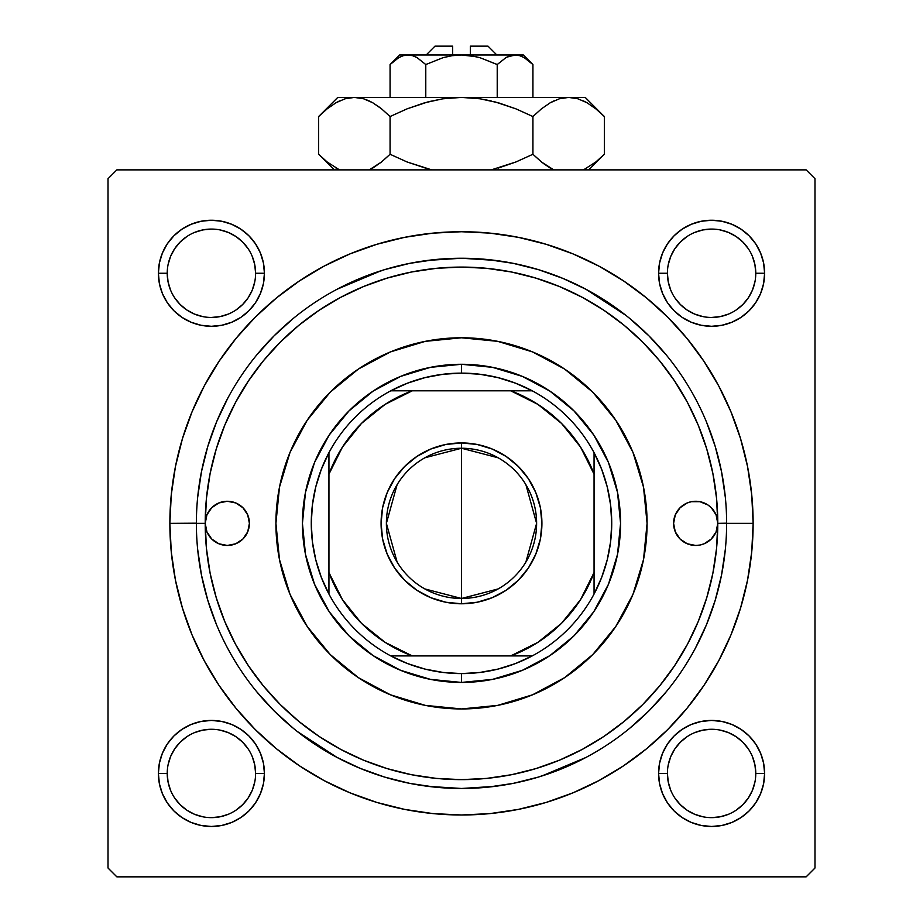 <?xml version="1.0" encoding="UTF-8"?>
<svg xmlns="http://www.w3.org/2000/svg" width="923" height="923" viewBox="0 0 923 923"><rect width="100%" height="100%" fill="white"/><g stroke="black" fill="none" stroke-linecap="round" stroke-linejoin="round"><path stroke-width="1.38" d="M167.225 773.439L167.225 773.451A44.189 44.189 0 0 0 211.402 817.64A44.189 44.189 0 0 0 255.59 773.451A44.189 44.189 0 0 0 211.402 729.274A44.189 44.189 0 0 0 167.225 773.451L158.387 773.451A53.026 53.026 0 0 1 211.402 720.436A53.026 53.026 0 0 1 264.428 773.451L255.59 773.451A44.189 44.189 0 0 1 211.402 817.64A44.189 44.189 0 0 1 167.225 773.451A44.189 44.189 0 0 1 211.402 729.274A44.189 44.189 0 0 1 255.59 773.451L254.748 764.832L252.233 756.548M159.402 262.928L158.387 273.266L159.402 262.928L158.387 273.266L159.402 283.615L162.413 293.56L167.317 302.721L173.916 310.763L181.946 317.35L191.119 322.254L201.064 325.277L211.402 326.292L221.751 325.277L231.696 322.254L240.868 317.35L248.898 310.763L255.498 302.721L260.39 293.56L263.413 283.615L264.428 273.266L263.413 262.928L260.39 252.971L255.498 243.81L248.898 235.769L240.868 229.181L231.696 224.277L221.751 221.266L211.402 220.239L201.064 221.266L191.119 224.277L181.946 229.181L173.916 235.769L167.317 243.81L162.413 252.971L159.402 262.928L158.387 273.266L167.225 273.266A44.189 44.189 0 0 0 211.402 317.454A44.189 44.189 0 0 0 255.59 273.266A44.189 44.189 0 0 0 211.402 229.077A44.189 44.189 0 0 0 167.225 273.266L158.387 273.266A53.026 53.026 0 0 1 211.402 220.239A53.026 53.026 0 0 1 264.428 273.266L255.59 273.266A44.189 44.189 0 0 1 211.402 317.454A44.189 44.189 0 0 1 167.225 273.266A44.189 44.189 0 0 1 211.402 229.077A44.189 44.189 0 0 1 255.59 273.266L254.748 264.647L252.233 256.363M659.587 262.928L658.572 273.266L659.587 262.928L658.572 273.266L659.587 283.615L662.61 293.56L667.502 302.721L674.102 310.763L682.132 317.35L691.304 322.254L701.249 325.277L711.598 326.292L721.936 325.277L731.881 322.254L741.054 317.35L749.084 310.763L755.683 302.721L760.587 293.56L763.598 283.615L764.613 273.266L763.598 262.928L760.587 252.971L755.683 243.81L749.084 235.769L741.054 229.181L731.881 224.277L721.936 221.266L711.598 220.239L701.249 221.266L691.304 224.277L682.132 229.181L674.102 235.769L667.502 243.81L662.61 252.971L659.587 262.928L658.572 273.266L667.41 273.266A44.189 44.189 0 0 0 711.598 317.454A44.189 44.189 0 0 0 755.775 273.266A44.189 44.189 0 0 0 711.598 229.077A44.189 44.189 0 0 0 667.41 273.266L658.572 273.266A53.026 53.026 0 0 1 711.598 220.239A53.026 53.026 0 0 1 764.613 273.266L755.775 273.266A44.189 44.189 0 0 1 711.598 317.454A44.189 44.189 0 0 1 667.41 273.266A44.189 44.189 0 0 1 711.598 229.077A44.189 44.189 0 0 1 755.775 273.266L754.933 264.647L752.418 256.363M667.41 773.439L667.41 773.451A44.189 44.189 0 0 0 711.598 817.64A44.189 44.189 0 0 0 755.775 773.451A44.189 44.189 0 0 0 711.598 729.274A44.189 44.189 0 0 0 667.41 773.451L658.572 773.451A53.026 53.026 0 0 1 711.598 720.436A53.026 53.026 0 0 1 764.613 773.451L755.775 773.451A44.189 44.189 0 0 1 711.598 817.64A44.189 44.189 0 0 1 667.41 773.451A44.189 44.189 0 0 1 711.598 729.274A44.189 44.189 0 0 1 755.775 773.451L754.933 764.832L752.418 756.548M753.133 523.364L726.62 523.364L753.133 523.364L751.726 494.774L747.526 466.461L740.569 438.702L730.935 411.762L718.694 385.883L703.984 361.343L686.931 338.349L667.71 317.143L646.504 297.933L623.521 280.88L598.969 266.17L573.102 253.929L546.151 244.295L518.391 237.338L490.09 233.138L461.5 231.731L432.91 233.138L404.609 237.338L376.849 244.295L349.898 253.929L324.031 266.17L299.479 280.88L276.496 297.933L255.29 317.143L236.069 338.349L219.016 361.343L204.306 385.883L192.065 411.762L182.431 438.702L175.474 466.461L171.274 494.774L169.867 523.364A291.633 291.633 0 0 1 461.5 231.731A291.633 291.633 0 0 1 753.133 523.364A291.633 291.633 0 0 1 461.5 814.986A291.633 291.633 0 0 1 169.867 523.364L171.274 551.942L175.474 580.255L182.431 608.015L192.065 634.966L204.306 660.833L219.016 685.385L236.069 708.368L255.29 729.574L276.496 748.795L299.479 765.836L324.031 780.558L349.898 792.788L376.849 802.433L404.609 809.39L432.91 813.59L461.5 814.986L490.09 813.59L518.391 809.39L546.151 802.433L573.102 792.788L598.969 780.558L623.521 765.836L646.504 748.795L667.71 729.574L686.931 708.368L703.984 685.385L718.694 660.833L730.935 634.966L740.569 608.015L747.526 580.255L751.726 551.942L753.133 523.364M196.38 523.191L169.867 523.364L196.38 523.364A265.12 265.12 0 0 0 461.5 788.473A265.12 265.12 0 0 0 726.62 523.364L717.782 523.364A256.282 256.282 0 0 1 461.5 779.635A256.282 256.282 0 0 1 205.218 523.364A22.094 22.094 0 0 1 227.312 501.27A22.094 22.094 0 0 1 249.406 523.364L247.722 531.821L242.934 538.986L235.769 543.774L227.312 545.458L218.855 543.774L211.69 538.986L206.902 531.821L205.218 523.364L196.38 523.364A265.12 265.12 0 0 1 461.5 258.244A265.12 265.12 0 0 1 726.62 523.364A265.12 265.12 0 0 1 461.5 788.473A265.12 265.12 0 0 1 196.38 523.364L196.38 523.537M444.494 258.786L461.442 258.244L495.063 260.378L461.442 258.244L427.937 260.378M541.732 776.047L585.782 757.541M625.794 315.297L585.782 289.176M806.148 169.867L116.852 169.867L806.148 169.867L814.986 178.704L814.986 868.012L814.986 178.704L806.148 169.867M108.014 868.012L108.014 178.704L116.852 169.867L108.014 178.704L108.014 868.012L116.852 876.85L108.014 868.012M806.148 876.85L116.852 876.85L806.148 876.85L814.986 868.012L806.148 876.85M159.402 763.113L158.387 773.451L159.402 763.113L158.387 773.451L159.402 783.8L162.413 793.745L167.317 802.918L173.916 810.948L181.946 817.547L191.119 822.439L201.064 825.462L211.402 826.477L221.751 825.462L231.696 822.439L240.868 817.547L248.898 810.948L255.498 802.918L260.39 793.745L263.413 783.8L264.428 773.451L263.413 763.113L260.39 753.168L255.498 743.996L248.898 735.966L240.868 729.366L231.696 724.463L221.751 721.451L211.402 720.436L201.064 721.451L191.119 724.463L181.946 729.366L173.916 735.966L167.317 743.996L162.413 753.168L159.402 763.113L158.387 773.451L159.402 783.8M659.587 763.113L658.572 773.451L659.587 763.113L658.572 773.451L659.587 783.8L662.61 793.745L667.502 802.918L674.102 810.948L682.132 817.547L691.304 822.439L701.249 825.462L711.598 826.477L721.936 825.462L731.881 822.439L741.054 817.547L749.084 810.948L755.683 802.918L760.587 793.745L763.598 783.8L764.613 773.451L763.598 763.113L760.587 753.168L755.683 743.996L749.084 735.966L741.054 729.366L731.881 724.463L721.936 721.451L711.598 720.436L701.249 721.451L691.304 724.463L682.132 729.366L674.102 735.966L667.502 743.996L662.61 753.168L659.587 763.113L658.572 773.451L659.587 783.8M763.598 283.615L764.613 273.266L763.598 283.615L764.613 273.266L763.598 262.928M721.936 221.266L711.598 220.239L721.936 221.266L711.598 220.239L701.249 221.266M755.775 273.266L764.613 273.266A53.026 53.026 0 0 1 711.598 326.292A53.026 53.026 0 0 1 658.572 273.266L659.587 283.615M701.249 325.277L711.598 326.292L701.249 325.277L711.598 326.292L721.936 325.277M263.413 283.615L264.428 273.266L263.413 283.615L264.428 273.266L263.413 262.928M221.751 221.266L211.402 220.239L221.751 221.266L211.402 220.239L201.064 221.266M255.59 273.266L264.428 273.266A53.026 53.026 0 0 1 211.402 326.292A53.026 53.026 0 0 1 158.387 273.266L159.402 283.615M201.064 325.277L211.402 326.292L201.064 325.277L211.402 326.292L221.751 325.277M263.413 783.8L264.428 773.451L263.413 783.8L264.428 773.451L263.413 763.113M221.751 721.451L211.402 720.436L221.751 721.451L211.402 720.436L201.064 721.451M201.064 825.462L211.402 826.477L201.064 825.462L211.402 826.477L221.751 825.462M763.598 783.8L764.613 773.451L763.598 783.8L764.613 773.451L763.598 763.113M721.936 721.451L711.598 720.436L721.936 721.451L711.598 720.436L701.249 721.451M701.249 825.462L711.598 826.477L701.249 825.462L711.598 826.477L721.936 825.462M478.506 787.93L461.558 788.473L427.937 786.35L461.558 788.473L495.063 786.35M381.268 270.67L337.218 289.176M297.206 731.431L337.218 757.541M248.137 798.014L242.645 804.694L235.965 810.186M186.85 810.186L180.158 804.694L174.666 798.003M168.067 764.832L170.582 756.548L174.666 748.911L180.158 742.207L186.861 736.716M220.032 730.116L228.316 732.631L235.953 736.716L242.645 742.207L248.137 748.899M754.933 782.069L752.418 790.365L748.334 798.003L742.842 804.694L736.15 810.186M687.035 810.186L680.355 804.694L674.863 798.014M674.863 748.899L680.355 742.207L687.047 736.716M720.217 730.116L728.501 732.631L736.139 736.716L742.842 742.207L748.334 748.911M754.933 281.884L752.418 290.18L748.334 297.817L742.842 304.509L736.139 310.001M702.968 316.601L694.684 314.085L687.047 310.001L680.355 304.509L674.863 297.829M674.863 248.702L680.355 242.022L687.047 236.53M720.217 229.931L728.501 232.446L736.139 236.53L742.842 242.022L748.345 248.725M248.137 297.829L242.645 304.509L235.953 310.001M202.783 316.601L194.499 314.085L186.861 310.001L180.158 304.509L174.655 297.806M168.067 264.647L170.582 256.363L174.666 248.714L180.158 242.022L186.861 236.53M220.032 229.931L228.316 232.446L235.953 236.53L242.645 242.022L248.137 248.702M755.775 773.451L764.613 773.451A53.026 53.026 0 0 1 711.598 826.477A53.026 53.026 0 0 1 658.572 773.451L667.41 773.451L668.252 782.069L670.767 790.365M687.047 810.198L694.684 814.282L702.968 816.786M711.575 817.64L720.217 816.786L728.501 814.282M711.61 729.274L702.968 730.116L694.684 732.631M674.851 748.911L670.767 756.548L668.252 764.832M255.59 773.451L264.428 773.451A53.026 53.026 0 0 1 211.402 826.477A53.026 53.026 0 0 1 158.387 773.451L167.225 773.451L168.067 782.069L170.582 790.365M186.861 810.198L194.499 814.282L202.783 816.786M211.39 817.64L220.032 816.786L228.316 814.282M248.149 798.003L252.233 790.365L254.748 782.069M211.425 729.274L202.783 730.116L194.499 732.631M167.225 273.266L168.067 281.884L170.582 290.18M211.39 317.454L220.032 316.601L228.316 314.085M248.149 297.817L252.233 290.18L254.748 281.884M211.425 229.077L202.783 229.931L194.499 232.446M667.41 273.266L668.252 281.884L670.767 290.18M711.575 317.454L720.217 316.601L728.501 314.085M711.61 229.077L702.968 229.931L694.684 232.446M674.851 248.714L670.767 256.363L668.252 264.647M726.62 523.537L726.62 523.364A265.12 265.12 0 0 0 461.5 258.244A265.12 265.12 0 0 0 196.38 523.364L205.218 523.364A256.282 256.282 0 0 1 461.5 267.082A256.282 256.282 0 0 1 717.782 523.364A22.094 22.094 0 0 1 695.688 545.458A22.094 22.094 0 0 1 673.594 523.364A22.094 22.094 0 0 1 695.688 501.27A22.094 22.094 0 0 1 717.782 523.364L716.098 531.821L711.31 538.986L704.145 543.774L699.992 545.032L695.688 545.458L687.231 543.774L680.066 538.986L675.278 531.821L673.594 523.364L675.278 514.907L680.066 507.742L687.231 502.954L691.373 501.697L699.992 501.697L707.964 504.996L711.31 507.742L716.098 514.907L717.782 523.364L716.548 498.235L712.856 473.361L706.741 448.97L698.273 425.284L687.52 402.555L674.586 380.98L659.61 360.778L642.72 342.145L624.086 325.254L603.884 310.266L582.309 297.344L559.569 286.591L535.894 278.111L511.492 272.008L486.617 268.316L461.5 267.082L436.383 268.316L411.508 272.008L387.106 278.111L363.431 286.591L340.691 297.344L319.116 310.266L298.914 325.254L280.28 342.145L263.39 360.778L248.414 380.98L235.48 402.555L224.727 425.284L216.259 448.97L210.144 473.361L206.452 498.235L205.218 523.364L206.902 514.907L211.69 507.742L218.855 502.954L227.312 501.27L235.769 502.954L242.934 507.742L247.722 514.907L249.406 523.364A22.094 22.094 0 0 1 227.312 545.458A22.094 22.094 0 0 1 205.218 523.364L206.452 548.481L210.144 573.356L216.259 597.758L224.727 621.433L235.48 644.173L248.414 665.737L263.39 685.939L280.28 704.572L298.914 721.463L319.116 736.45L340.691 749.384L363.431 760.137L387.106 768.605L411.508 774.72L436.383 778.412L461.5 779.635L486.617 778.412L511.492 774.72L535.894 768.605L559.569 760.137L582.309 749.384L603.884 736.45L624.086 721.463L642.72 704.572L659.61 685.939L674.586 665.737L687.52 644.173L698.273 621.433L706.741 597.758L712.856 573.356L716.548 548.481L717.782 523.364L726.62 523.191M647.081 523.364A185.581 185.581 0 0 1 461.5 708.945A185.581 185.581 0 0 1 275.919 523.364L279.484 487.159L290.041 452.339L307.197 420.253L330.272 392.137L358.401 369.05L390.475 351.905L425.295 341.348L461.5 337.783L497.705 341.348L532.525 351.905L564.599 369.05L592.728 392.137L615.803 420.253L632.959 452.339L643.516 487.159L647.081 523.364L643.516 559.569L632.959 594.377L615.803 626.463L592.728 654.592L564.599 677.667L532.525 694.811L497.705 705.38L461.5 708.945L425.295 705.38L390.475 694.811L358.401 677.667L330.272 654.592L307.197 626.463L290.041 594.377L279.484 559.569L275.919 523.364A185.581 185.581 0 0 1 461.5 337.783A185.581 185.581 0 0 1 647.081 523.364A185.581 185.581 0 0 0 632.982 452.397M632.936 452.293A185.581 185.581 0 0 0 532.571 351.928M532.467 351.882A185.581 185.581 0 0 0 390.533 351.882M390.429 351.928A185.581 185.581 0 0 0 290.064 452.293M197.66 549.347L201.479 575.087L207.802 600.319L216.559 624.813M256.559 691.546L274.039 710.825L293.306 728.293M336.526 757.172L360.039 768.294L384.545 777.062L409.777 783.385L435.518 787.204M487.482 787.204L513.223 783.385L538.455 777.062L562.961 768.294M629.694 728.293L648.961 710.825L666.441 691.546M695.307 648.338L706.441 624.813L715.198 600.319L721.521 575.087L725.34 549.347M725.34 497.37L721.521 471.641L715.198 446.397L706.441 421.903M666.441 355.17L648.961 335.891L629.694 318.423M586.474 289.545L562.961 278.423L538.455 269.654L513.223 263.343L487.482 259.525M435.518 259.525L409.777 263.343L384.545 269.654L360.039 278.423M293.306 318.423L274.039 335.891L256.559 355.17M227.693 398.39L216.559 421.903L207.802 446.397L201.479 471.641L197.66 497.37M302.432 523.364L305.49 492.328L314.535 462.492L329.234 434.987L349.021 410.885L373.123 391.098L400.628 376.399L430.464 367.342L461.5 364.285L492.536 367.342L522.372 376.399L549.877 391.098L573.979 410.885L593.766 434.987L608.465 462.492L617.51 492.328L620.568 523.364L617.51 554.388L608.465 584.236L593.766 611.73L573.979 635.843L549.877 655.618L522.372 670.317L492.536 679.374L461.5 682.432L430.464 679.374L400.628 670.317L373.123 655.618L349.021 635.843L329.234 611.73L314.535 584.236L305.49 554.388L302.432 523.364M275.919 523.364A185.581 185.581 0 0 0 290.018 594.331M290.064 594.435A185.581 185.581 0 0 0 390.429 694.8M390.533 694.834A185.581 185.581 0 0 0 532.467 694.834M532.571 694.8A185.581 185.581 0 0 0 632.936 594.435M239.588 504.996L238.942 504.581M683.412 541.732L684.058 542.147M498.143 588.932L461.5 598.473A75.121 75.121 0 0 0 536.621 523.364A75.121 75.121 0 0 0 461.5 448.243L461.5 442.936A80.416 80.416 0 0 1 541.916 523.364A80.416 80.416 0 0 1 461.5 603.78L461.5 448.243A75.121 75.121 0 0 1 536.621 523.364A75.121 75.121 0 0 1 461.5 598.473L424.857 588.932M424.857 457.785L461.5 448.243L498.143 457.785M525.891 484.679L536.621 523.364L525.891 562.038M328.946 594.054A150.23 150.23 0 0 1 328.946 452.662L321.296 469.392L315.758 486.929L312.389 505.008L311.27 523.364L312.389 541.72L315.758 559.799L321.296 577.337L328.946 594.054A150.23 150.23 0 0 0 390.798 655.918L407.528 663.568L425.065 669.106L443.144 672.463L461.5 673.594A150.23 150.23 0 0 1 390.798 655.918L532.202 655.918A150.23 150.23 0 0 1 461.5 673.594L479.856 672.463L497.935 669.106L515.472 663.568L532.202 655.918A150.23 150.23 0 0 0 594.054 594.054L601.704 577.337L607.242 559.799L610.611 541.72L611.73 523.364L610.611 505.008L607.242 486.929L601.704 469.392L594.054 452.662A150.23 150.23 0 0 1 594.054 594.054L594.054 452.662A150.23 150.23 0 0 0 532.202 390.798L515.472 383.16L497.935 377.611L479.856 374.253L461.5 373.123L461.5 364.285A159.068 159.068 0 0 0 302.432 523.364A159.068 159.068 0 0 0 461.5 682.432L461.5 673.594L461.5 682.432A159.068 159.068 0 0 1 302.432 523.364A159.068 159.068 0 0 1 461.5 364.285A159.068 159.068 0 0 1 620.568 523.364A159.068 159.068 0 0 1 461.5 682.432A159.068 159.068 0 0 0 620.568 523.364A159.068 159.068 0 0 0 461.5 364.285L461.5 373.123L443.144 374.253L425.065 377.611L407.528 383.16L390.798 390.798A150.23 150.23 0 0 1 532.202 390.798L390.798 390.798A150.23 150.23 0 0 0 328.946 452.662L328.946 594.054A150.23 150.23 0 0 0 390.798 655.918L510.707 655.918L537.855 642.373L561.484 623.348L580.509 599.708L594.054 572.56L594.054 474.157L580.509 447.009L561.484 423.38L537.855 404.355L510.707 390.798L412.293 390.798L385.145 404.355L361.516 423.38L342.491 447.009L328.946 474.157L328.946 572.56L342.491 599.708L361.516 623.348L385.145 642.373L412.293 655.918A141.392 141.392 0 0 1 328.946 572.56L328.946 594.054M461.5 442.936L477.191 444.482L492.271 449.063L506.173 456.493L518.368 466.496L528.371 478.679L535.802 492.582L540.37 507.673L541.916 523.364L540.37 539.055L535.802 554.135L528.371 568.037L518.368 580.221L506.173 590.224L492.271 597.654L477.191 602.234L461.5 603.78L445.809 602.234L430.729 597.654L416.827 590.224L404.632 580.221L394.629 568.037L387.199 554.135L382.63 539.055L381.084 523.364L382.63 507.673L387.199 492.582L394.629 478.679L404.632 466.496L416.827 456.493L430.729 449.063L445.809 444.482L461.5 442.936L461.5 598.473A75.121 75.121 0 0 1 386.379 523.364A75.121 75.121 0 0 1 461.5 448.243A75.121 75.121 0 0 0 386.379 523.364A75.121 75.121 0 0 0 461.5 598.473L461.5 603.78A80.416 80.416 0 0 1 381.084 523.364A80.416 80.416 0 0 1 461.5 442.936M532.202 390.798A150.23 150.23 0 0 1 594.054 452.662L594.054 474.157A141.392 141.392 0 0 0 510.707 390.798L532.202 390.798M594.054 594.054A150.23 150.23 0 0 1 532.202 655.918L510.707 655.918A141.392 141.392 0 0 0 594.054 572.56L594.054 594.054M328.946 452.662A150.23 150.23 0 0 1 390.798 390.798L412.293 390.798A141.392 141.392 0 0 0 328.946 474.157L328.946 452.662M397.109 562.038L386.379 523.364L397.109 484.679M434.987 46.15L452.662 46.15L434.987 46.15L426.149 54.988M452.662 54.988L452.662 46.15L452.662 54.988M497.255 64.518L479.902 57.664L497.22 64.552L497.22 97.411L497.22 64.552L505.85 57.676L510.384 55.692L515.069 54.988L519.695 55.668L524.241 57.653L532.929 64.552L532.929 97.411L532.929 64.552L524.356 57.711M506.842 57.145L515.069 54.988L523.364 54.988L510.407 55.68M519.614 55.645L524.241 57.653L519.695 55.668L515.069 54.988L510.454 55.668L515.069 54.988L461.5 54.988L476.072 56.684M391.929 62.776L390.071 64.552L390.071 97.411L390.071 64.552L398.701 57.676L403.236 55.692L407.931 54.988L412.546 55.668L417.092 57.653L425.78 64.552L443.098 57.664L452.178 55.68L461.5 54.988L407.931 54.988L412.546 55.668L417.092 57.653L425.78 64.552L417.115 57.664L425.78 64.552L425.78 97.411L425.78 64.552L443.098 57.664L452.178 55.68L461.5 54.988L470.753 55.68L479.891 57.664L497.22 64.552L479.902 57.664L470.822 55.68M412.627 55.692L415.027 56.591M321.377 113.887L318.643 116.54L318.643 154.268L318.643 116.54L327.146 108.845L335.903 102.799L344.971 98.819L354.351 97.411L337.783 97.411L585.217 97.411L568.649 97.411L577.89 98.784L586.982 102.73L595.831 108.833L604.357 116.54L604.357 154.268L595.854 161.963L583.532 169.867M553.754 169.867L541.455 161.987L532.929 154.268L532.929 116.54L541.432 108.845L550.189 102.799L559.257 98.819L568.649 97.411L559.326 98.807M601.831 156.737L604.357 154.268L604.357 116.54L602.604 114.821M368.427 100.572L363.662 98.796L354.351 97.411L344.971 98.819L354.351 97.411L337.783 97.411L318.643 116.54L327.146 108.845L335.903 102.799L344.971 98.819L354.351 97.411L363.593 98.784L372.696 102.73L381.545 108.833L390.071 116.54L407.089 108.845L424.684 102.765L442.832 98.807L461.5 97.411L354.351 97.411L363.593 98.784L372.696 102.73L381.545 108.833L390.071 116.54L390.071 154.268L390.071 116.54L381.568 108.845L390.071 116.54L407.089 108.845L428.33 101.772L442.832 98.807L461.5 97.411L480.029 98.784L498.235 102.741L515.969 108.868L532.929 116.54L541.432 108.845L550.189 102.799L559.257 98.819L568.649 97.411L577.96 98.796M554.7 100.515L550.246 102.765M583.486 100.919L586.982 102.73L577.89 98.784L568.649 97.411L559.407 98.784L568.649 97.411L461.5 97.411L480.029 98.784L498.235 102.741L515.969 108.868L532.929 116.54L532.929 154.268L515.969 161.952L532.929 154.268L541.432 161.963L550.246 168.055L543.162 163.325M515.969 161.952L532.929 154.268L541.443 161.975L532.929 154.268L515.911 161.975L491.278 169.867M550.189 102.799L541.432 108.845L532.929 116.54L515.911 108.845L498.316 102.765L480.087 98.796L491.151 100.907M480.098 98.796L461.5 97.411L442.902 98.796M428.33 169.036L407.089 161.975L390.071 154.268L407.089 161.975L431.722 169.867L407.089 161.975L431.722 169.867L407.031 161.952L390.071 154.268L381.568 161.963L369.246 169.867L372.754 168.044M370.815 169.094L381.568 161.963L372.811 168.021M390.071 116.54L381.568 108.845L372.754 102.765L379.861 107.506M339.468 169.867L327.169 161.987L320.477 156.068M339.514 100.919L336.018 102.73L339.514 100.919M368.75 100.711L363.674 98.807M494.682 101.784L515.911 108.845L498.282 102.753L480.168 98.807M554.008 100.826L550.304 102.73L554.008 100.826M601.854 114.106L585.217 97.411M586.982 102.73L596.143 109.076M390.071 154.268L380.957 162.448L390.071 154.268M336.018 168.078L339.456 169.867L327.169 161.987L318.643 154.268L334.241 169.867M321.135 156.691L325.773 160.844M604.357 154.268L588.759 169.867L604.357 154.268L595.854 161.963L583.544 169.867M515.911 161.975L498.316 168.044L515.911 161.975M550.246 168.044L541.455 161.987L550.189 168.021M399.636 54.988L390.071 64.552L398.701 57.676L403.236 55.692L407.931 54.988L399.636 54.988L407.931 54.988L403.305 55.668L407.931 54.988L515.069 54.988L519.764 55.692M443.132 57.653L452.178 55.68M505.908 57.641L497.22 64.552L505.85 57.676M470.338 46.15L488.013 46.15L470.338 46.15L470.338 54.988L470.338 46.15M508.042 56.568L510.384 55.692M497.22 64.552L479.902 57.664M443.098 57.664L425.78 64.552L417.15 57.676M390.071 64.552L398.701 57.676M532.929 154.268L542.043 162.448M380.957 108.36L372.811 102.799M407.031 108.868L424.684 102.765L442.832 98.807M368.992 100.826L372.754 102.765M595.197 108.314L595.831 108.833M327.803 162.494L327.169 161.987M403.236 55.692L407.931 54.988L412.593 55.68M415.338 56.741L417.092 57.653M478.702 57.341L479.868 57.653M523.364 54.988L532.929 64.552M488.013 46.15L496.851 54.988"/></g></svg>
